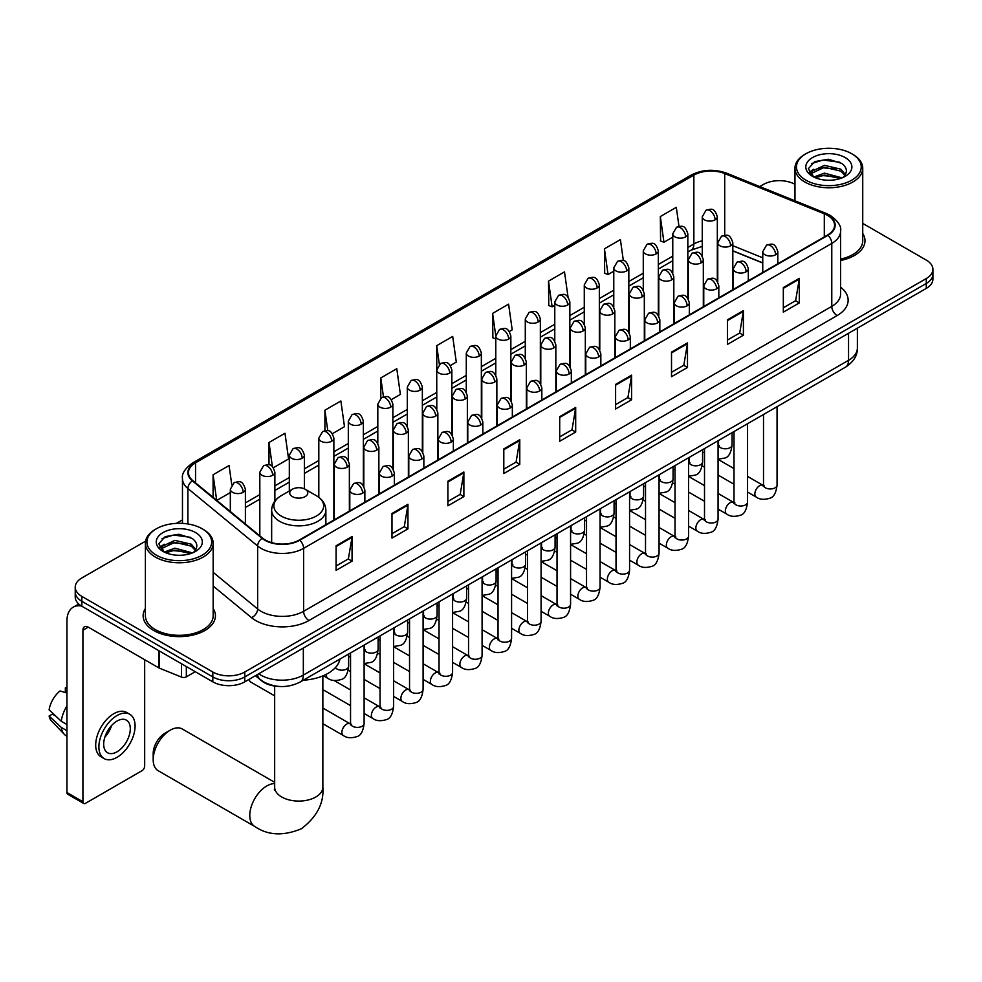 <?xml version="1.0" encoding="UTF-8"?>
<svg xmlns="http://www.w3.org/2000/svg" width="982" height="982" viewBox="0 0 982 982"><rect width="100%" height="100%" fill="white"/><g stroke="black" fill="none" stroke-linecap="round" stroke-linejoin="round"><path stroke-width="1.47" d="M762.756 263.029L732.817 250.926M278.618 686.406A22.586 13.036 180 0 1 261.691 680.87L255.418 675.702M145.594 541.156L81.85 577.956A22.586 13.036 0 0 0 75.233 587.175L75.233 597.007A22.586 13.036 0 0 0 81.85 606.238L212.824 681.852A22.586 13.036 0 0 0 244.776 681.852L926.284 288.389A22.586 13.036 0 0 0 932.9 279.17L932.9 274.248A22.586 13.036 0 0 1 926.284 283.467A22.586 13.036 0 0 0 932.9 274.248L932.9 269.326A22.586 13.036 0 0 0 926.284 260.107L862.736 223.417M75.233 587.175A22.586 13.036 0 0 0 81.85 596.393L212.824 672.019A22.586 13.036 0 0 0 244.776 672.019L244.776 676.929L926.284 283.467L244.776 676.929A22.586 13.036 0 0 1 212.824 676.929A22.586 13.036 0 0 0 244.776 676.929L244.776 681.852M81.85 596.393L81.85 601.315L212.824 676.929L81.85 601.315A22.586 13.036 0 0 1 75.233 592.097A22.586 13.036 0 0 0 81.85 601.315L81.85 606.238M145.397 608.496A36.138 20.867 0 0 0 143.139 615.763A36.138 20.867 0 0 0 153.732 630.518A36.138 20.867 0 0 0 193.123 635.035A36.138 20.867 0 0 0 215.426 615.763A36.138 20.867 0 0 0 213.168 608.496A36.138 20.867 0 0 1 215.426 615.763A36.138 20.867 0 0 1 193.123 635.035A36.138 20.867 0 0 1 153.732 630.518A36.138 20.867 0 0 1 143.139 615.763A36.138 20.867 0 0 1 145.397 608.496M827.519 215.377A24.096 13.908 180 0 1 834.577 225.222A24.096 13.908 180 0 1 827.519 235.054L299.35 539.99A24.096 13.908 180 0 1 262.575 538.136L192.84 480.64A24.096 13.908 180 0 1 188.483 472.661A24.096 13.908 180 0 1 195.541 462.817L693.857 175.127A24.096 13.908 180 0 1 724.716 173.569L824.303 213.818A24.096 13.908 180 0 1 827.519 215.377M827.949 215.132A24.697 14.264 0 0 0 824.647 213.536L725.06 173.274A24.697 14.264 0 0 0 693.439 174.87L195.123 462.571A24.697 14.264 0 0 0 192.349 480.836L262.084 538.332A24.697 14.264 0 0 0 299.78 540.235L827.949 235.299A24.697 14.264 0 0 0 827.949 215.132M336.09 545.771L336.09 570.358L352.059 561.139L352.059 536.54L336.09 545.771M336.09 566L348.389 558.893L351.998 537.363A6.027 3.474 -120 0 0 352.059 536.54M348.279 558.954L352.059 561.139M391.99 513.488L391.99 538.087L407.96 528.856L407.96 504.269L391.99 513.488M391.99 533.717L404.289 526.622L407.898 505.092A6.027 3.474 -120 0 0 407.96 504.269M404.191 526.683L407.96 528.856M447.902 481.217L447.902 505.804L463.872 496.585L463.872 471.998L447.902 481.217M447.902 501.446L460.202 494.339L463.811 472.808A6.027 3.474 -120 0 0 463.872 471.998M460.092 494.4L463.872 496.585M503.803 448.934L503.803 473.533L519.773 464.314L519.773 439.715L503.803 448.934M503.803 469.163L516.102 462.068L519.711 440.537A6.027 3.474 -120 0 0 519.773 439.715M515.992 462.129L519.773 464.314M783.329 287.554L783.329 312.153L799.299 302.922L799.299 278.336L783.329 287.554M783.329 307.783L795.629 300.688L799.238 279.146A6.027 3.474 -120 0 0 799.299 278.336M795.518 300.75L799.299 302.922M727.417 319.837L727.417 344.424L743.399 335.206L743.399 310.607L727.417 319.837M727.417 340.067L739.728 332.959L743.325 311.429A6.027 3.474 -120 0 0 743.399 310.607M739.618 333.021L743.399 335.206M671.516 352.108L671.516 376.695L687.486 367.477L687.486 342.89L671.516 352.108M671.516 372.338L683.816 365.23L687.425 343.7A6.027 3.474 -120 0 0 687.486 342.89M683.705 365.292L687.486 367.477M615.616 384.392L615.616 408.978L631.586 399.76L631.586 375.161L615.616 384.392M615.616 404.609L627.915 397.514L631.524 375.983A6.027 3.474 -120 0 0 631.586 375.161M627.805 397.575L631.586 399.76M559.703 416.663L559.703 441.249L575.685 432.031L575.685 407.444L559.703 416.663M559.703 436.892L572.015 429.785L575.612 408.254A6.027 3.474 -120 0 0 575.685 407.444M571.905 429.846L575.685 432.031M840.604 260.476A36.138 20.867 0 0 0 864.995 240.737A36.138 20.867 0 0 0 862.736 233.483A36.138 20.867 0 0 1 864.995 240.737A36.138 20.867 0 0 1 840.604 260.476M244.776 672.019L926.284 278.544A22.586 13.036 0 0 0 932.9 269.326M794.966 184.297A22.586 13.036 0 0 0 763.358 184.481L759.749 186.568M182.468 519.871L176.392 523.369M332.395 433.663L344.486 426.679L340.877 400.987L324.907 410.206L324.907 430.754M273.401 467.727L288.585 458.95L284.976 433.258L269.007 442.489L269.007 464.867M231.777 484.801L229.064 465.542L213.094 474.76L213.094 497.334M509.376 331.486L512.199 329.854L508.59 304.15L492.62 313.381L492.878 337.82M568.026 297.006L564.503 271.879L548.521 281.098L548.778 305.549M623.349 260.598L620.403 239.608L604.433 248.827L604.691 273.266M678.979 226.376L676.303 207.325L660.334 216.543L660.591 240.995M391.388 399.6L400.386 394.408L396.789 368.704L380.807 377.935L380.807 398.066M450.382 365.537L456.299 362.125L452.69 336.433L436.72 345.652L436.806 370.202M436.806 409.187L436.72 370.005M436.72 345.652L439.347 364.383M495.787 338.913L492.62 337.722M492.62 313.381L495.787 335.979A7.525 4.345 0 0 0 497.997 339.048A7.525 4.345 0 0 0 508.651 339.048A7.525 4.345 0 0 0 510.849 335.967C507.792 326.306 504.822 328.233 499.556 329.449A7.525 4.345 60 0 1 503.324 329.817A7.525 4.345 -120 0 1 508.651 339.048M548.521 281.098L552.13 306.801L554.781 305.267M552.13 306.801L548.521 305.451M604.433 248.827L608.042 274.518L613.775 271.204M608.042 274.518L604.433 273.168M660.334 216.543L663.942 242.247L672.768 237.141M663.942 242.247L660.334 240.897M380.807 377.935L383.459 396.802M324.907 410.206L327.792 430.754M269.007 442.489L272.382 466.61M216.801 500.39L230.328 492.583M213.094 474.76L216.678 500.292M805.952 180.185A32.381 18.695 0 0 0 851.738 180.185A32.381 18.695 0 0 0 851.75 153.744A32.381 18.695 0 0 0 851.738 153.744L852.806 154.358A33.879 19.566 0 0 1 862.736 168.192A33.879 19.566 0 0 1 841.819 186.273A33.879 19.566 0 0 1 804.884 182.026A33.879 19.566 0 0 1 794.966 168.192A33.879 19.566 0 0 1 804.884 154.358L805.952 153.744A32.381 18.695 0 0 0 805.952 180.185M840.604 259.088A33.879 19.566 0 0 0 862.736 240.737L862.736 168.192M813.808 177.018L824.45 173.151L842.053 177.865M815.404 177.767L824.45 175.103L840.224 178.528M813.489 176.883L811.832 173.225L812.409 170.991L824.45 165.344L840.887 169.199L845.392 174.538M811.881 175.803L811.832 173.225M811.942 174.195L812.409 172.942L824.45 167.296L840.887 171.15L844.876 175.336M842.765 177.57A17.013 9.82 0 0 0 843.489 176.92C847.834 172.181 847.257 167.689 841.77 163.417L828.464 159.231L814.729 161.625L808.358 168.695L812.495 176.257M845.146 157.562A23.04 13.306 0 0 0 812.605 157.525A23.04 13.306 0 0 0 812.458 176.318A23.04 13.306 0 0 0 812.556 176.367A23.04 13.306 0 0 0 845.244 176.318A23.04 13.306 0 0 0 845.146 157.562M844.937 176.49L846.594 175.348M852.806 154.358L851.75 153.744A32.381 18.695 0 0 0 805.952 153.744M811.574 163.564L823.1 160.017L839.868 162.263M809.352 173.065L812.495 170.831M817.699 168.818L823.1 167.836L836.664 168.99M817.699 176.625L823.1 175.643L836.664 176.797M808.996 172.439L813.808 169.211M153.192 759.687L153.192 753.538A16.571 9.562 -60 0 1 164.915 733.247L170.23 730.178A24.096 13.908 120 0 0 153.192 759.687A24.096 13.908 120 0 0 158.188 770.723L254.768 826.476A24.096 13.908 -60 0 1 251.073 807.167A24.096 13.908 -60 0 1 266.822 785.944A24.096 13.908 -60 0 1 274.665 783.624M292.378 496.61A9.034 5.217 0 0 0 305.156 496.61A9.034 5.217 0 0 0 305.156 489.232L316.376 495.714A24.906 14.374 0 0 1 316.376 516.041A24.906 14.374 0 0 1 281.159 516.041A24.906 14.374 0 0 1 281.159 495.714C275.021 499.359 271.854 504.196 271.658 510.223A27.103 15.651 0 0 0 279.6 521.295A27.103 15.651 0 0 0 309.134 524.683A27.103 15.651 0 0 0 325.864 510.223C325.668 504.196 322.501 499.359 316.376 495.714L305.156 489.232A9.034 5.217 0 0 0 292.378 489.232A9.034 5.217 0 0 0 292.378 496.61M303.254 680.231A41.416 23.912 0 0 0 339.932 659.057M274.665 782.323L182.284 728.988A24.096 13.908 120 0 0 170.23 730.178L164.915 733.247M274.665 695.87L250.705 682.036A6.776 3.916 -60 0 1 249.858 681.201A6.776 3.916 -60 0 1 249.305 679.237M186.335 666.557L186.335 676.856L195.258 671.713M81.592 606.078A30.123 17.394 -120 0 0 73.184 607.195A30.123 17.394 -120 0 0 66.948 620.992L66.948 792.511L82.918 801.742L82.918 630.211A7.525 4.345 60 0 1 84.477 626.762A7.525 4.345 60 0 1 88.245 627.142L158.826 667.883L158.826 650.673M82.918 801.742A3.768 2.173 120 0 0 83.691 803.46L67.721 794.242A3.768 2.173 -60 0 1 66.948 792.511M83.691 803.46A3.768 2.173 120 0 0 85.581 803.276L142.022 770.686A3.768 2.173 120 0 0 144.673 766.083L144.673 659.72M186.335 676.856A3.768 2.173 180 0 1 181.523 677.101L159.33 668.128A3.768 2.173 180 0 1 158.826 667.883M116.993 751.819A18.83 10.863 120 0 0 129.293 735.223A18.83 10.863 120 0 0 126.408 720.15A18.83 10.863 120 0 0 116.993 721.083A18.83 10.863 120 0 0 104.693 737.666A18.83 10.863 120 0 0 107.578 752.752A18.83 10.863 120 0 0 116.993 751.819M104.829 737.224A18.83 10.863 120 0 0 111.58 725.526M66.948 688.357L65.352 687.866L65.352 691.647L66.948 692.568M129.796 714.282L126.604 712.429A25.606 14.779 120 0 0 113.802 713.705A25.606 14.779 120 0 0 97.071 736.255A25.606 14.779 120 0 0 100.999 756.778L104.19 758.62A25.606 14.779 120 0 0 116.993 757.355A25.606 14.779 120 0 0 133.712 734.794A25.606 14.779 120 0 0 129.796 714.282A25.606 14.779 120 0 0 116.993 715.547A25.606 14.779 120 0 0 100.262 738.108A25.606 14.779 120 0 0 104.19 758.62M66.948 705.96A24.845 14.349 120 0 0 61.289 721.267L49.1 709.863A19.579 11.305 120 0 1 60.025 690.947L66.948 693.047M66.948 724.532L61.289 721.267M55.692 716.038L52.377 714.123L49.1 716.013L61.289 727.417L66.948 730.682M61.289 727.417A24.845 14.349 120 0 0 64.358 734.352A24.845 14.349 120 0 0 66.236 735.837L66.948 736.242M66.948 687.425A19.579 11.305 120 0 0 65.352 687.866M49.1 716.013A19.579 11.305 120 0 0 51.42 720.886L64.358 734.352M156.396 555.198A32.381 18.695 0 0 0 202.182 555.198A32.381 18.695 0 0 0 202.182 528.77L203.249 529.384A33.879 19.566 0 0 1 213.168 543.218A33.879 19.566 0 0 1 192.251 561.287A33.879 19.566 0 0 1 155.328 557.052A33.879 19.566 0 0 1 145.397 543.218A33.879 19.566 0 0 1 155.328 529.384L156.396 528.77A32.381 18.695 0 0 0 156.396 555.198M145.397 543.218L145.397 615.763A33.879 19.566 0 0 0 155.328 629.597A33.879 19.566 0 0 0 192.251 633.832A33.879 19.566 0 0 0 213.168 615.763L213.168 543.218M164.227 552.056L174.882 548.177L192.484 552.891M165.835 552.792L174.882 550.129L190.668 553.553M163.933 551.909L162.275 548.251L162.852 546.017L174.882 540.37L191.318 544.212L195.835 549.552M162.312 550.828L162.275 548.251M162.386 549.22L162.852 547.968L174.882 542.322L191.318 546.164L195.32 550.362M193.209 552.584A17.013 9.82 0 0 0 193.933 551.945C198.266 547.207 197.701 542.702 192.214 538.443L178.896 534.257L165.172 536.638L158.789 543.709L162.926 551.283M195.578 532.575A23.04 13.306 0 0 0 163.049 532.551A23.04 13.306 0 0 0 162.889 551.332A23.04 13.306 0 0 0 163 551.393A23.04 13.306 0 0 0 195.676 551.332A23.04 13.306 0 0 0 195.578 532.575M195.381 551.503L197.038 550.374M203.249 529.384L202.182 528.77A32.381 18.695 0 0 0 156.396 528.77M162.018 538.59L173.544 535.043L190.312 537.277M159.784 548.091L162.938 545.857M168.131 543.832L173.544 542.85L187.108 544.016M168.131 551.639L173.544 550.657L187.108 551.823M159.44 547.465L164.24 544.237M258.72 673.799A30.123 17.394 0 0 0 260.746 675.088A30.123 17.394 0 0 0 303.34 675.088L848.546 360.32A30.123 17.394 0 0 0 857.372 348.021C857.593 355.496 853.616 361.892 845.428 367.207L300.222 681.987A15.061 8.691 60 0 0 303.34 675.088L303.34 648.034M848.546 333.266L848.546 360.32A15.061 8.691 60 0 1 845.428 367.207M257.505 674.499A15.061 10.078 129.5 0 0 260.132 679.397L255.553 675.628M926.284 288.389L926.284 278.544M212.824 681.852L212.824 672.019M840.604 287.174A37.647 21.739 180 0 1 837.106 315.59L308.937 620.526A7.525 4.345 60 0 1 303.61 611.307L831.779 306.372A30.123 17.394 0 0 0 840.604 294.072L840.604 231.114A30.123 17.394 180 0 1 831.779 243.413A7.525 4.345 -120 0 0 827.949 235.299M308.937 620.526A37.647 21.739 180 0 1 255.688 620.526A37.647 21.739 180 0 1 251.466 617.629L213.168 586.045M262.084 538.332A7.525 5.033 129.5 0 0 257.64 546.029L257.64 608.987A30.123 17.394 0 0 0 261.016 611.307A30.123 17.394 0 0 0 303.61 611.307L303.61 548.349A30.123 17.394 180 0 1 257.64 546.029L187.906 488.533A30.123 17.394 180 0 1 182.468 478.565L182.468 523.381M840.604 231.114C841.599 226.412 838.149 221.171 830.22 215.377L826.255 213.45A7.525 3.523 112 0 0 824.647 213.536M826.255 213.45L726.68 173.2C714.209 168.781 702.363 169.42 691.156 175.115A7.525 4.345 60 0 1 693.439 174.87M195.123 462.571A7.525 4.345 -120 0 0 192.84 462.817C185.033 468.439 181.572 473.68 182.468 478.565M192.349 480.836A7.525 5.033 129.5 0 0 187.906 488.533L187.906 523.971M726.68 173.2A7.525 3.523 112 0 0 725.06 173.274M299.78 540.235A7.525 4.345 60 0 1 303.61 548.349L831.779 243.413L831.779 306.372A7.525 4.345 60 0 0 837.106 315.59M213.168 572.322L257.64 608.987A7.525 5.033 -50.5 0 1 251.466 617.629M195.541 462.817L195.541 482.862M824.303 213.818L824.303 236.907M724.716 173.569L724.716 235.226M762.756 257.8L732.817 245.696M718.087 240.541A24.096 13.908 0 0 0 717.326 240.406M702.265 240.823A24.096 13.908 0 0 0 693.857 243.978L687.83 247.464M693.857 175.127L693.857 243.978A13.552 7.819 60 0 1 691.058 250.189L687.83 252.043M672.768 256.155L658.333 264.489M643.271 273.18L628.836 281.515M613.775 290.218L599.339 298.553M584.278 307.243L569.842 315.578M554.781 324.269L540.346 332.603M525.284 341.306L510.849 349.641M495.787 358.332L481.352 366.667M466.29 375.357L451.855 383.692M436.806 392.395L422.358 400.73M407.309 409.42L392.861 417.755M377.812 426.446L363.365 434.781M348.315 443.483L333.868 451.818M318.819 460.509L304.371 468.844M289.322 477.534L274.874 485.869M259.825 494.572L245.39 502.907M559.703 417.436L575.612 408.254M615.616 385.165L631.524 375.983M671.516 352.894L687.425 343.7M727.417 320.611L743.325 311.429M783.329 288.34L799.238 279.146M503.803 449.719L519.711 440.537M447.902 481.99L463.811 472.808M391.99 514.273L407.898 505.092M336.09 546.544L351.998 537.363M322.857 675.911L322.857 787.171A24.096 13.908 180 0 1 315.799 797.003A24.096 13.908 180 0 1 281.724 797.003A24.096 13.908 180 0 1 274.665 787.171L274.359 790.007M775.608 254.755A7.525 4.345 0 0 0 777.818 251.687C774.761 242.026 771.791 243.953 766.512 245.156A7.525 4.345 60 0 1 770.281 245.537A7.525 4.345 -120 0 1 775.608 254.755A7.525 4.345 0 0 1 764.953 254.755A7.525 4.345 0 0 1 762.756 251.687L766.512 245.156M747.56 492.068L756.25 497.076A6.776 3.916 -60 0 1 755.207 491.651A6.776 3.916 -60 0 1 759.638 485.673A6.776 3.916 -60 0 1 759.933 485.513A6.776 3.916 -60 0 1 763.026 485.341L747.56 476.417M763.898 486.029L763.284 486.52L763.505 485.059A6.776 3.916 -0 0 0 765.494 487.821A6.776 3.916 -0 0 0 774.761 487.993A6.776 3.916 -0 0 0 777.057 485.059C776.136 492.927 773.693 497.322 769.753 498.242C764.082 499.973 759.589 499.58 756.25 497.076M746.111 271.781A7.525 4.345 0 0 0 748.321 268.712C745.264 259.052 742.294 260.979 737.016 262.194A7.525 4.345 60 0 1 740.784 262.562A7.525 4.345 -120 0 1 746.111 271.781A7.525 4.345 0 0 1 735.457 271.781A7.525 4.345 0 0 1 733.259 268.712L737.016 262.194M718.063 509.093L726.754 514.102A6.776 3.916 -60 0 1 725.71 508.676A6.776 3.916 -60 0 1 730.142 502.71A6.776 3.916 -60 0 1 730.436 502.538A6.776 3.916 -60 0 1 733.529 502.367L718.063 493.443M734.401 503.054L733.787 503.557L734.008 502.084A6.776 3.916 -0 0 0 735.997 504.858A6.776 3.916 -0 0 0 745.264 505.03A6.776 3.916 -0 0 0 747.56 502.084C746.639 509.965 744.196 514.359 740.256 515.28C734.585 516.998 730.092 516.606 726.754 514.102M716.615 288.818A7.525 4.345 0 0 0 718.824 285.737C715.768 276.089 712.797 278.004 707.519 279.219A7.525 4.345 60 0 1 711.287 279.6A7.525 4.345 -120 0 1 716.615 288.818A7.525 4.345 0 0 1 705.96 288.818A7.525 4.345 0 0 1 703.763 285.737L707.519 279.219M688.566 526.119L697.257 531.139A6.776 3.916 -60 0 1 696.213 525.701A6.776 3.916 -60 0 1 700.645 519.736A6.776 3.916 -60 0 1 700.939 519.576A6.776 3.916 -60 0 1 704.033 519.404L688.566 510.468M704.904 520.079L704.29 520.583L704.511 519.122A6.776 3.916 -0 0 0 706.5 521.884A6.776 3.916 -0 0 0 715.768 522.056A6.776 3.916 -0 0 0 718.063 519.122C717.142 526.99 714.7 531.385 710.759 532.305C705.088 534.024 700.596 533.643 697.257 531.139M687.118 305.844A7.525 4.345 0 0 0 689.327 302.775C686.271 293.115 683.3 295.042 678.022 296.245A7.525 4.345 60 0 1 681.79 296.625A7.525 4.345 -120 0 1 687.118 305.844A7.525 4.345 0 0 1 676.463 305.844A7.525 4.345 0 0 1 674.266 302.775L678.022 296.245M659.069 543.156L667.76 548.165A6.776 3.916 -60 0 1 666.717 542.739A6.776 3.916 -60 0 1 671.148 536.761A6.776 3.916 -60 0 1 671.442 536.602A6.776 3.916 -60 0 1 674.536 536.43L659.069 527.506M675.407 537.117L674.794 537.608L675.015 536.147A6.776 3.916 -0 0 0 677.003 538.922A6.776 3.916 -0 0 0 686.271 539.081A6.776 3.916 -0 0 0 688.566 536.147C687.646 544.016 685.203 548.41 681.263 549.331C675.591 551.062 671.099 550.669 667.76 548.165M657.621 322.869A7.525 4.345 0 0 0 659.83 319.801C656.774 310.14 653.803 312.067 648.537 313.283A7.525 4.345 60 0 1 652.293 313.651A7.525 4.345 -120 0 1 657.621 322.869A7.525 4.345 0 0 1 646.966 322.869A7.525 4.345 0 0 1 644.769 319.801L648.537 313.283M629.572 560.182L638.263 565.19A6.776 3.916 -60 0 1 637.22 559.765A6.776 3.916 -60 0 1 641.651 553.799A6.776 3.916 -60 0 1 641.946 553.627A6.776 3.916 -60 0 1 645.039 553.455L629.572 544.531M645.911 554.143L645.297 554.646L645.518 553.173A6.776 3.916 -0 0 0 647.506 555.947A6.776 3.916 -0 0 0 656.774 556.119A6.776 3.916 -0 0 0 659.069 553.173C658.149 561.053 655.706 565.448 651.766 566.369C646.095 568.087 641.602 567.694 638.263 565.19M628.124 339.907A7.525 4.345 0 0 0 630.334 336.826C627.277 327.178 624.307 329.093 619.041 330.308A7.525 4.345 60 0 1 622.797 330.688A7.525 4.345 -120 0 1 628.124 339.907A7.525 4.345 0 0 1 617.469 339.907A7.525 4.345 0 0 1 615.272 336.826L619.041 330.308M600.076 577.207L608.766 582.228A6.776 3.916 -60 0 1 607.723 576.79A6.776 3.916 -60 0 1 612.154 570.824A6.776 3.916 -60 0 1 612.449 570.665A6.776 3.916 -60 0 1 615.542 570.493L600.076 561.557M616.414 571.168L615.8 571.671L616.021 570.211A6.776 3.916 -0 0 0 618.009 572.972A6.776 3.916 -0 0 0 627.277 573.144A6.776 3.916 -0 0 0 629.572 570.211C628.652 578.079 626.209 582.473 622.269 583.394C616.598 585.112 612.105 584.732 608.766 582.228M598.627 356.932A7.525 4.345 0 0 0 600.837 353.864C597.78 344.203 594.81 346.13 589.544 347.346A7.525 4.345 60 0 1 593.3 347.714A7.525 4.345 -120 0 1 598.627 356.932A7.525 4.345 0 0 1 587.985 356.932A7.525 4.345 0 0 1 585.775 353.864L589.544 347.346M570.579 594.245L579.27 599.253A6.776 3.916 -60 0 1 578.226 593.828A6.776 3.916 -60 0 1 582.657 587.85A6.776 3.916 -60 0 1 582.952 587.69A6.776 3.916 -60 0 1 586.045 587.518L570.579 578.594M586.917 588.206L586.303 588.697L586.524 587.236A6.776 3.916 -0 0 0 588.513 590.01A6.776 3.916 -0 0 0 597.78 590.17A6.776 3.916 -0 0 0 600.076 587.236C599.155 595.104 596.712 599.499 592.772 600.419C587.101 602.15 582.608 601.757 579.27 599.253M569.13 373.97A7.525 4.345 0 0 0 571.34 370.889C568.283 361.229 565.313 363.156 560.047 364.371A7.525 4.345 60 0 1 563.803 364.739A7.525 4.345 -120 0 1 569.13 373.97A7.525 4.345 0 0 1 558.488 373.97A7.525 4.345 0 0 1 556.278 370.889L560.047 364.371M541.082 611.27L549.773 616.279A6.776 3.916 -60 0 1 548.729 610.853A6.776 3.916 -60 0 1 553.161 604.887A6.776 3.916 -60 0 1 553.455 604.716A6.776 3.916 -60 0 1 556.548 604.544L541.082 595.62M557.42 605.231L556.806 605.734L557.027 604.274A6.776 3.916 -0 0 0 559.016 607.036A6.776 3.916 -0 0 0 568.283 607.207A6.776 3.916 -0 0 0 570.579 604.274C569.658 612.142 567.215 616.536 563.275 617.457C557.604 619.176 553.112 618.783 549.773 616.279M539.634 390.996A7.525 4.345 0 0 0 541.843 387.915C538.787 378.266 535.816 380.181 530.55 381.397A7.525 4.345 60 0 1 534.306 381.777A7.525 4.345 -120 0 1 539.634 390.996A7.525 4.345 0 0 1 528.991 390.996A7.525 4.345 0 0 1 526.782 387.915L530.55 381.397M511.585 628.296L520.276 633.316A6.776 3.916 -60 0 1 519.232 627.879A6.776 3.916 -60 0 1 523.664 621.913A6.776 3.916 -60 0 1 523.958 621.753A6.776 3.916 -60 0 1 527.052 621.581L511.585 612.645M527.923 622.257L527.322 622.76L527.53 621.299A6.776 3.916 -0 0 0 529.519 624.061A6.776 3.916 -0 0 0 538.787 624.233A6.776 3.916 -0 0 0 541.082 621.299C540.161 629.167 537.719 633.562 533.778 634.482C528.107 636.201 523.615 635.82 520.276 633.316M510.137 408.021A7.525 4.345 0 0 0 512.346 404.952C509.29 395.292 506.319 397.219 501.053 398.434A7.525 4.345 60 0 1 504.809 398.802A7.525 4.345 -120 0 1 510.137 408.021A7.525 4.345 0 0 1 499.494 408.021A7.525 4.345 0 0 1 497.285 404.952L501.053 398.434M482.088 645.334L490.779 650.342A6.776 3.916 -60 0 1 489.736 644.916A6.776 3.916 -60 0 1 494.167 638.938A6.776 3.916 -60 0 1 494.462 638.779A6.776 3.916 -60 0 1 497.555 638.607L482.088 629.683M498.426 639.294L497.825 639.785L498.034 638.325A6.776 3.916 -0 0 0 500.022 641.099A6.776 3.916 -0 0 0 509.29 641.258A6.776 3.916 -0 0 0 511.585 638.325C510.665 646.193 508.222 650.587 504.282 651.508C498.611 653.239 494.118 652.846 490.779 650.342M480.64 425.059A7.525 4.345 0 0 0 482.849 421.978C479.793 412.317 476.822 414.244 471.556 415.46A7.525 4.345 60 0 1 475.313 415.828A7.525 4.345 -120 0 1 480.64 425.059A7.525 4.345 0 0 1 469.997 425.059A7.525 4.345 0 0 1 467.788 421.978L471.556 415.46M452.592 662.359L461.282 667.379A6.776 3.916 -60 0 1 460.239 661.942A6.776 3.916 -60 0 1 464.67 655.976A6.776 3.916 -60 0 1 464.965 655.804A6.776 3.916 -60 0 1 468.058 655.632L452.592 646.708M468.93 656.32L468.328 656.823L468.537 655.362A6.776 3.916 -0 0 0 470.525 658.124A6.776 3.916 -0 0 0 479.793 658.296A6.776 3.916 -0 0 0 482.088 655.362C481.168 663.231 478.725 667.625 474.785 668.546C469.114 670.264 464.621 669.871 461.282 667.379M451.143 442.084A7.525 4.345 0 0 0 453.353 439.003C450.296 429.355 447.326 431.27 442.06 432.485A7.525 4.345 60 0 1 445.816 432.866A7.525 4.345 -120 0 1 451.143 442.084A7.525 4.345 0 0 1 440.501 442.084A7.525 4.345 0 0 1 438.291 439.003L442.06 432.485M423.095 679.384L431.785 684.405A6.776 3.916 -60 0 1 430.742 678.967A6.776 3.916 -60 0 1 435.173 673.001A6.776 3.916 -60 0 1 435.468 672.842A6.776 3.916 -60 0 1 438.561 672.67L423.095 663.746M439.433 673.345L438.831 673.848L439.04 672.388A6.776 3.916 -0 0 0 441.028 675.15A6.776 3.916 -0 0 0 450.296 675.321A6.776 3.916 -0 0 0 452.592 672.388C451.671 680.256 449.228 684.65 445.288 685.571C439.617 687.29 435.124 686.909 431.785 684.405M421.646 459.11A7.525 4.345 0 0 0 423.856 456.041C420.799 446.38 417.829 448.308 412.563 449.523A7.525 4.345 60 0 1 416.319 449.891A7.525 4.345 -120 0 1 421.646 459.11A7.525 4.345 0 0 1 411.004 459.11A7.525 4.345 0 0 1 408.794 456.041L412.563 449.523M393.598 696.422L402.289 701.43A6.776 3.916 -60 0 1 401.245 696.005A6.776 3.916 -60 0 1 405.676 690.027A6.776 3.916 -60 0 1 405.971 689.867A6.776 3.916 -60 0 1 409.064 689.695L393.598 680.772M409.936 690.383L409.334 690.874L409.543 689.413A6.776 3.916 -0 0 0 411.532 692.187A6.776 3.916 -0 0 0 420.799 692.347A6.776 3.916 -0 0 0 423.095 689.413C422.174 697.281 419.731 701.676 415.791 702.609C410.132 704.327 405.627 703.934 402.289 701.43M392.149 476.147A7.525 4.345 0 0 0 394.359 473.066C391.302 463.406 388.332 465.333 383.066 466.548A7.525 4.345 60 0 1 386.822 466.916A7.525 4.345 -120 0 1 392.149 476.147A7.525 4.345 0 0 1 381.507 476.147A7.525 4.345 0 0 1 379.298 473.066L383.066 466.548M364.113 713.448L372.792 718.468A6.776 3.916 -60 0 1 371.748 713.03A6.776 3.916 -60 0 1 376.18 707.065A6.776 3.916 -60 0 1 376.474 706.893A6.776 3.916 -60 0 1 379.568 706.721L364.113 697.797M380.439 707.408L379.838 707.912L380.046 706.451A6.776 3.916 -0 0 0 382.035 709.213A6.776 3.916 -0 0 0 391.315 709.385A6.776 3.916 -0 0 0 393.598 706.451C392.677 714.319 390.235 718.714 386.294 719.634C380.635 721.353 376.131 720.96 372.792 718.468M362.653 493.173A7.525 4.345 0 0 0 364.862 490.104C361.806 480.443 358.835 482.358 353.569 483.574A7.525 4.345 60 0 1 357.325 483.954A7.525 4.345 -120 0 1 362.653 493.173A7.525 4.345 0 0 1 352.01 493.173A7.525 4.345 0 0 1 349.801 490.104L353.569 483.574M322.857 723.697L343.295 735.493A6.776 3.916 -60 0 1 342.252 730.068A6.776 3.916 -60 0 1 346.683 724.09A6.776 3.916 -60 0 1 346.977 723.93A6.776 3.916 -60 0 1 350.071 723.759L322.857 708.047M350.942 724.434L350.341 724.937L350.549 723.476A6.776 3.916 -0 0 0 352.538 726.238A6.776 3.916 -0 0 0 361.818 726.41A6.776 3.916 -0 0 0 364.113 723.476C363.18 731.344 360.738 735.739 356.797 736.66C351.139 738.378 346.634 737.998 343.295 735.493M730.62 245.807A7.525 4.345 0 0 0 732.817 242.738C729.761 233.078 726.79 235.005 721.524 236.22A7.525 4.345 60 0 1 725.293 236.588A7.525 4.345 -120 0 1 730.62 245.807A7.525 4.345 0 0 1 719.966 245.807A7.525 4.345 0 0 1 717.768 242.738L721.524 236.22M718.898 445.84L718.296 446.344L718.517 444.883A6.776 3.916 -0 0 0 720.506 447.645A6.776 3.916 -0 0 0 729.773 447.817A6.776 3.916 -0 0 0 732.069 444.883C731.136 452.751 728.705 457.146 724.753 458.066L718.063 459.195M701.123 262.845A7.525 4.345 0 0 0 703.321 259.764C700.264 250.103 697.294 252.03 692.028 253.246A7.525 4.345 60 0 1 695.796 253.614A7.525 4.345 -120 0 1 701.123 262.845A7.525 4.345 0 0 1 690.469 262.845A7.525 4.345 0 0 1 688.272 259.764L692.028 253.246M689.413 462.878L688.799 463.381L689.02 461.908A6.776 3.916 -0 0 0 691.009 464.682A6.776 3.916 -0 0 0 700.276 464.842A6.776 3.916 -0 0 0 702.572 461.908C701.639 469.777 699.209 474.183 695.256 475.104L688.566 476.221M671.627 279.87A7.525 4.345 0 0 0 673.824 276.801C670.767 267.141 667.797 269.068 662.531 270.271A7.525 4.345 60 0 1 666.299 270.651A7.525 4.345 -120 0 1 671.627 279.87A7.525 4.345 0 0 1 660.972 279.87A7.525 4.345 0 0 1 658.775 276.801L662.531 270.271M659.916 479.903L659.303 480.407L659.523 478.946A6.776 3.916 -0 0 0 661.512 481.708A6.776 3.916 -0 0 0 670.78 481.88A6.776 3.916 -0 0 0 673.075 478.946C672.142 486.814 669.712 491.209 665.759 492.129L659.069 493.259M642.13 296.895A7.525 4.345 0 0 0 644.327 293.827C641.271 284.166 638.312 286.093 633.034 287.309A7.525 4.345 60 0 1 636.802 287.677A7.525 4.345 -120 0 1 642.13 296.895A7.525 4.345 0 0 1 631.475 296.895A7.525 4.345 0 0 1 629.278 293.827L633.034 287.309M630.419 496.929L629.806 497.432L630.027 495.971A6.776 3.916 -0 0 0 632.015 498.733A6.776 3.916 -0 0 0 641.283 498.905A6.776 3.916 -0 0 0 643.578 495.971C642.645 503.84 640.215 508.234 636.262 509.155L629.572 510.284M612.633 313.933A7.525 4.345 0 0 0 614.83 310.852C611.786 301.204 608.815 303.119 603.537 304.334A7.525 4.345 60 0 1 607.306 304.702A7.525 4.345 -120 0 1 612.633 313.933A7.525 4.345 0 0 1 601.978 313.933A7.525 4.345 0 0 1 599.781 310.852L603.537 304.334M600.923 513.967L600.309 514.47L600.53 512.997A6.776 3.916 -0 0 0 602.518 515.771A6.776 3.916 -0 0 0 611.786 515.943A6.776 3.916 -0 0 0 614.081 512.997C613.149 520.865 610.718 525.272 606.766 526.192L600.076 527.309M583.136 330.959A7.525 4.345 0 0 0 585.333 327.89C582.289 318.229 579.319 320.157 574.04 321.36A7.525 4.345 60 0 1 577.809 321.74A7.525 4.345 -120 0 1 583.136 330.959A7.525 4.345 0 0 1 572.481 330.959A7.525 4.345 0 0 1 570.284 327.89L574.04 321.36M571.426 530.992L570.812 531.495L571.033 530.034A6.776 3.916 -0 0 0 573.022 532.796A6.776 3.916 -0 0 0 582.289 532.968A6.776 3.916 -0 0 0 584.585 530.034C583.652 537.903 581.221 542.297 577.281 543.218L570.579 544.347M553.639 347.984A7.525 4.345 0 0 0 555.837 344.915C552.792 335.255 549.822 337.182 544.544 338.397A7.525 4.345 60 0 1 548.312 338.765A7.525 4.345 -120 0 1 553.639 347.984A7.525 4.345 0 0 1 542.985 347.984A7.525 4.345 0 0 1 540.787 344.915L544.544 338.397M541.929 548.03L541.315 548.521L541.536 547.06A6.776 3.916 -0 0 0 543.525 549.822A6.776 3.916 -0 0 0 552.792 549.994A6.776 3.916 -0 0 0 555.088 547.06C554.155 554.928 551.724 559.323 547.784 560.243L541.082 561.373M524.143 365.022A7.525 4.345 0 0 0 526.352 361.941C523.296 352.293 520.325 354.207 515.047 355.423A7.525 4.345 60 0 1 518.815 355.803A7.525 4.345 -120 0 1 524.143 365.022A7.525 4.345 0 0 1 513.488 365.022A7.525 4.345 0 0 1 511.291 361.941L515.047 355.423M512.432 565.055L511.818 565.558L512.039 564.085A6.776 3.916 -0 0 0 514.028 566.86A6.776 3.916 -0 0 0 523.296 567.031A6.776 3.916 -0 0 0 525.591 564.085C524.658 571.966 522.228 576.36 518.287 577.281L511.585 578.398M494.646 382.047A7.525 4.345 0 0 0 496.855 378.978C493.799 369.318 490.828 371.245 485.55 372.448A7.525 4.345 60 0 1 489.318 372.829A7.525 4.345 -120 0 1 494.646 382.047A7.525 4.345 0 0 1 483.991 382.047A7.525 4.345 0 0 1 481.794 378.978L485.55 372.448M482.935 582.081L482.322 582.584L482.543 581.123A6.776 3.916 -0 0 0 484.531 583.885A6.776 3.916 -0 0 0 493.799 584.057A6.776 3.916 -0 0 0 496.094 581.123C495.173 588.991 492.731 593.386 488.791 594.306L482.088 595.436M465.149 399.073A7.525 4.345 0 0 0 467.358 396.004C464.302 386.343 461.331 388.271 456.053 389.486A7.525 4.345 60 0 1 459.822 389.854A7.525 4.345 -120 0 1 465.149 399.073A7.525 4.345 0 0 1 454.494 399.073A7.525 4.345 0 0 1 452.297 396.004L456.053 389.486M453.438 599.118L452.825 599.609L453.046 598.148A6.776 3.916 -0 0 0 455.034 600.923A6.776 3.916 -0 0 0 464.302 601.082A6.776 3.916 -0 0 0 466.597 598.148C465.677 606.017 463.234 610.411 459.294 611.332L452.592 612.461M435.652 416.11A7.525 4.345 0 0 0 437.862 413.029C434.805 403.381 431.835 405.296 426.556 406.511A7.525 4.345 60 0 1 430.325 406.892A7.525 4.345 -120 0 1 435.652 416.11A7.525 4.345 0 0 1 424.997 416.11A7.525 4.345 0 0 1 422.8 413.029L426.556 406.511M423.942 616.144L423.328 616.647L423.549 615.174A6.776 3.916 -0 0 0 425.537 617.948A6.776 3.916 -0 0 0 434.805 618.12A6.776 3.916 -0 0 0 437.1 615.174C436.18 623.054 433.737 627.449 429.797 628.37L423.095 629.487M406.155 433.136A7.525 4.345 0 0 0 408.365 430.067C405.308 420.406 402.338 422.334 397.059 423.549A7.525 4.345 60 0 1 400.828 423.917A7.525 4.345 -120 0 1 406.155 433.136A7.525 4.345 0 0 1 395.5 433.136A7.525 4.345 0 0 1 393.303 430.067L397.059 423.549M394.445 633.169L393.831 633.672L394.052 632.212A6.776 3.916 -0 0 0 396.041 634.973A6.776 3.916 -0 0 0 405.308 635.145A6.776 3.916 -0 0 0 407.604 632.212C406.683 640.08 404.24 644.474 400.3 645.395L393.598 646.524M376.658 450.173A7.525 4.345 0 0 0 378.868 447.092C375.811 437.432 372.841 439.359 367.575 440.574A7.525 4.345 60 0 1 371.331 440.943A7.525 4.345 -120 0 1 376.658 450.173A7.525 4.345 0 0 1 366.004 450.173A7.525 4.345 0 0 1 363.806 447.092L367.575 440.574M364.948 650.207L364.334 650.698L364.555 649.237A6.776 3.916 -0 0 0 366.544 652.011A6.776 3.916 -0 0 0 375.811 652.171A6.776 3.916 -0 0 0 378.107 649.237C377.186 657.105 374.743 661.5 370.803 662.42L364.113 663.55M347.162 467.199A7.525 4.345 0 0 0 349.371 464.118C346.315 454.47 343.344 456.385 338.078 457.6A7.525 4.345 60 0 1 341.834 457.98A7.525 4.345 -120 0 1 347.162 467.199A7.525 4.345 0 0 1 336.507 467.199A7.525 4.345 0 0 1 334.31 464.118L338.078 457.6M335.439 667.564A6.776 3.916 -0 0 0 337.047 669.037A6.776 3.916 -0 0 0 346.315 669.208A6.776 3.916 -0 0 0 348.61 666.275C347.689 674.143 345.247 678.537 341.306 679.458C335.635 681.177 331.143 680.784 327.804 678.292A6.776 3.916 -60 0 1 326.392 675.186A6.776 3.916 -60 0 1 326.466 674.241M715.117 219.833A7.525 4.345 0 0 0 717.326 216.764C714.27 207.104 711.299 209.031 706.033 210.246A7.525 4.345 60 0 1 709.802 210.614A7.525 4.345 -120 0 1 715.117 219.833A7.525 4.345 0 0 1 704.475 219.833A7.525 4.345 0 0 1 702.265 216.764L706.033 210.246M685.62 236.871A7.525 4.345 0 0 0 687.83 233.79C684.773 224.129 681.803 226.056 676.537 227.272A7.525 4.345 60 0 1 680.305 227.64A7.525 4.345 -120 0 1 685.62 236.871A7.525 4.345 0 0 1 674.978 236.871A7.525 4.345 0 0 1 672.768 233.79L676.537 227.272M656.136 253.896A7.525 4.345 0 0 0 658.333 250.827C655.276 241.167 652.306 243.082 647.04 244.297A7.525 4.345 60 0 1 650.808 244.678A7.525 4.345 -120 0 1 656.136 253.896A7.525 4.345 0 0 1 645.481 253.896A7.525 4.345 0 0 1 643.271 250.827L647.04 244.297M626.639 270.922A7.525 4.345 0 0 0 628.836 267.853C625.779 258.192 622.809 260.12 617.543 261.335A7.525 4.345 60 0 1 621.311 261.703A7.525 4.345 -120 0 1 626.639 270.922A7.525 4.345 0 0 1 615.984 270.922A7.525 4.345 0 0 1 613.775 267.853L617.543 261.335M597.142 287.959A7.525 4.345 0 0 0 599.339 284.878C596.283 275.218 593.312 277.145 588.046 278.36A7.525 4.345 60 0 1 591.815 278.728A7.525 4.345 -120 0 1 597.142 287.959A7.525 4.345 0 0 1 586.487 287.959A7.525 4.345 0 0 1 584.278 284.878L588.046 278.36M567.645 304.985A7.525 4.345 0 0 0 569.842 301.916C566.786 292.255 563.815 294.17 558.549 295.386A7.525 4.345 60 0 1 562.318 295.766A7.525 4.345 -120 0 1 567.645 304.985A7.525 4.345 0 0 1 556.99 304.985A7.525 4.345 0 0 1 554.781 301.916L558.549 295.386M538.148 322.01A7.525 4.345 0 0 0 540.346 318.941C537.289 309.281 534.318 311.208 529.053 312.423A7.525 4.345 60 0 1 532.821 312.792A7.525 4.345 -120 0 1 538.148 322.01A7.525 4.345 0 0 1 527.494 322.01A7.525 4.345 0 0 1 525.284 318.941L529.053 312.423M479.155 356.073A7.525 4.345 0 0 0 481.352 353.004C478.295 343.344 475.325 345.271 470.059 346.474A7.525 4.345 60 0 1 473.827 346.855A7.525 4.345 -120 0 1 479.155 356.073A7.525 4.345 0 0 1 468.5 356.073A7.525 4.345 0 0 1 466.29 353.004L470.059 346.474M449.658 373.099A7.525 4.345 0 0 0 451.855 370.03C448.799 360.369 445.828 362.297 440.562 363.512A7.525 4.345 60 0 1 444.33 363.88A7.525 4.345 -120 0 1 449.658 373.099A7.525 4.345 0 0 1 439.003 373.099A7.525 4.345 0 0 1 436.806 370.03L440.562 363.512M420.161 390.136A7.525 4.345 0 0 0 422.358 387.055C419.302 377.407 416.331 379.322 411.065 380.537A7.525 4.345 60 0 1 414.834 380.906A7.525 4.345 -120 0 1 420.161 390.136A7.525 4.345 0 0 1 409.506 390.136A7.525 4.345 0 0 1 407.309 387.055L411.065 380.537M390.664 407.162A7.525 4.345 0 0 0 392.861 404.093C389.805 394.433 386.834 396.36 381.568 397.563A7.525 4.345 60 0 1 385.337 397.943A7.525 4.345 -120 0 1 390.664 407.162A7.525 4.345 0 0 1 380.009 407.162A7.525 4.345 0 0 1 377.812 404.093L381.568 397.563M361.167 424.187A7.525 4.345 0 0 0 363.365 421.118C360.308 411.458 357.35 413.385 352.072 414.6A7.525 4.345 60 0 1 355.84 414.969A7.525 4.345 -120 0 1 361.167 424.187A7.525 4.345 0 0 1 350.513 424.187A7.525 4.345 0 0 1 348.315 421.118L352.072 414.6M331.671 441.225A7.525 4.345 0 0 0 333.868 438.144C330.824 428.496 327.853 430.411 322.575 431.626A7.525 4.345 60 0 1 326.343 432.006A7.525 4.345 -120 0 1 331.671 441.225A7.525 4.345 0 0 1 321.016 441.225A7.525 4.345 0 0 1 318.819 438.144L322.575 431.626M302.174 458.25A7.525 4.345 0 0 0 304.371 455.182C301.327 445.521 298.356 447.448 293.078 448.651A7.525 4.345 60 0 1 296.846 449.032A7.525 4.345 -120 0 1 302.174 458.25A7.525 4.345 0 0 1 291.519 458.25A7.525 4.345 0 0 1 289.322 455.182L293.078 448.651M272.677 475.276A7.525 4.345 0 0 0 274.874 472.207C271.83 462.547 268.859 464.474 263.581 465.689A7.525 4.345 60 0 1 267.35 466.057A7.525 4.345 -120 0 1 272.677 475.276A7.525 4.345 0 0 1 262.022 475.276A7.525 4.345 0 0 1 259.825 472.207L263.581 465.689M243.18 492.313A7.525 4.345 0 0 0 245.39 489.232C242.333 479.584 239.363 481.499 234.084 482.714A7.525 4.345 60 0 1 237.853 483.095A7.525 4.345 -120 0 1 243.18 492.313A7.525 4.345 0 0 1 232.525 492.313A7.525 4.345 0 0 1 230.328 489.232L234.084 482.714M82.918 630.211L88.245 627.142M159.33 650.956L159.33 668.128M181.523 677.101L181.523 663.771M300.222 681.987C288.107 688.075 275.991 688.075 263.863 681.987L260.132 679.397M857.372 348.021L857.372 328.172M691.156 175.115L192.84 462.817M702.265 246.372L691.058 250.189M672.768 260.733L658.333 269.068M643.271 277.771L628.836 286.106M613.775 294.796L599.339 303.131M584.278 311.822L569.842 320.157M554.781 328.86L540.346 337.194M525.284 345.885L510.849 354.22M495.787 362.91L481.352 371.245M466.29 379.948L451.855 388.283M436.806 396.974L422.358 405.308M407.309 413.999L392.861 422.334M377.812 431.037L363.365 439.371M348.315 448.062L333.868 456.397M318.819 465.087L304.371 473.434M289.322 482.125L274.874 490.46M259.825 499.151L245.39 507.485M762.756 262.857L732.817 250.766M794.966 200.807L794.966 168.192M322.857 787.171C324.109 803.018 316.965 816.864 301.449 828.722C283.442 836.222 267.877 835.486 254.768 826.476M325.864 524.67L325.864 510.223M271.658 542.629L271.658 510.223M292.378 489.232L281.159 495.714M274.665 686.037L274.665 787.171M764.401 485.881L763.026 485.341M777.057 406.683L777.057 485.059M777.818 263.753L777.818 251.687M734.008 484.236L718.063 475.03M704.511 467.211L702.167 465.861M763.505 414.514L763.505 485.059M762.756 272.444L762.756 251.687M734.008 468.586L718.063 459.38M734.904 502.907L733.529 502.367M747.56 423.721L747.56 502.084M748.321 280.778L748.321 268.712M704.511 501.274L688.566 492.068M675.015 484.236L672.67 482.886M734.008 431.54L734.008 502.084M733.259 289.469L733.259 268.712M704.511 485.624L688.566 476.417M705.407 519.944L704.033 519.404M718.063 440.746L718.063 519.122M718.824 297.804L718.824 285.737M675.015 518.3L659.069 509.093M645.518 501.274L643.173 499.912M704.511 448.565L704.511 519.122M703.763 306.507L703.763 285.737M675.015 502.649L659.069 493.443M675.911 536.97L674.536 536.43M688.566 457.772L688.566 536.147M689.327 314.841L689.327 302.775M645.518 535.325L629.572 526.119M616.021 518.3L613.676 516.949M675.015 465.603L675.015 536.147M674.266 323.532L674.266 302.775M645.518 519.674L629.572 510.468M646.414 554.008L645.039 553.455M659.069 474.809L659.069 553.173M659.83 331.867L659.83 319.801M616.021 552.363L600.076 543.156M586.524 535.325L584.18 533.975M645.518 482.628L645.518 553.173M644.769 340.558L644.769 319.801M616.021 536.712L600.076 527.506M616.917 571.033L615.542 570.493M629.572 491.835L629.572 570.211M630.334 348.892L630.334 336.826M586.524 569.388L570.579 560.182M557.027 552.363L554.683 551M616.021 499.654L616.021 570.211M615.272 357.595L615.272 336.826M586.524 553.738L570.579 544.531M587.42 588.058L586.045 587.518M600.076 508.86L600.076 587.236M600.837 365.93L600.837 353.864M557.027 586.414L541.082 577.207M527.53 569.388L525.186 568.038M586.524 516.692L586.524 587.236M585.775 374.621L585.775 353.864M557.027 570.763L541.082 561.557M557.923 605.096L556.548 604.544M570.579 525.898L570.579 604.274M571.34 382.955L571.34 370.889M527.53 603.451L511.585 594.245M498.034 586.414L495.689 585.063M557.027 533.717L557.027 604.274M556.278 391.646L556.278 370.889M527.53 587.801L511.585 578.594M528.426 622.122L527.052 621.581M541.082 542.923L541.082 621.299M541.843 399.993L541.843 387.915M498.034 620.477L482.088 611.27M468.537 603.451L466.192 602.089M527.53 550.742L527.53 621.299M526.782 408.684L526.782 387.915M498.034 604.826L482.088 595.62M498.93 639.147L497.555 638.607M511.585 559.949L511.585 638.325M512.346 417.019L512.346 404.952M468.537 637.502L452.592 628.296M439.04 620.477L436.695 619.126M498.034 567.78L498.034 638.325M497.285 425.709L497.285 404.952M468.537 621.852L452.592 612.645M469.433 656.185L468.058 655.632M482.088 576.986L482.088 655.362M482.849 434.044L482.849 421.978M439.04 654.54L423.095 645.334M409.543 637.502L407.199 636.152M468.537 584.806L468.537 655.362M467.788 442.747L467.788 421.978M439.04 638.889L423.095 629.683M439.936 673.21L438.561 672.67M452.592 594.012L452.592 672.388M453.353 451.082L453.353 439.003M409.543 671.565L393.598 662.359M380.046 654.54L377.702 653.177M439.04 601.831L439.04 672.388M438.291 459.772L438.291 439.003M409.543 655.915L393.598 646.708M410.439 690.236L409.064 689.695M423.095 611.037L423.095 689.413M423.856 468.107L423.856 456.041M380.046 688.591L364.113 679.384M350.549 671.565L348.205 670.215M409.543 618.869L409.543 689.413M408.794 476.798L408.794 456.041M380.046 672.94L364.113 663.746M380.942 707.273L379.568 706.721M393.598 628.075L393.598 706.451M394.359 485.133L394.359 473.066M350.549 705.628L322.857 689.634M380.046 635.894L380.046 706.451M379.298 493.836L379.298 473.066M350.549 689.978L334.199 680.538M351.446 724.299L350.071 723.759M364.113 645.1L364.113 723.476M364.862 502.17L364.862 490.104M350.549 652.92L350.549 723.476M349.801 510.861L349.801 490.104M248.814 679.519L249.858 681.201M719.413 445.705L718.026 445.165M732.069 432.657L732.069 444.883M732.817 289.727L732.817 242.738M718.517 440.488L718.517 444.883M704.511 453.009L702.572 451.892M717.768 281.895L717.768 242.738M689.916 462.731L688.529 462.191M702.572 449.695L702.572 461.908M703.321 306.752L703.321 259.764M689.02 457.514L689.02 461.908M675.015 470.034L673.075 468.917M688.272 298.921L688.272 259.764M660.42 479.768L659.045 479.216M673.075 466.72L673.075 478.946M673.824 323.79L673.824 276.801M659.523 474.539L659.523 478.946M645.518 487.072L643.578 485.943M658.775 315.958L658.775 276.801M630.923 496.794L629.548 496.254M643.578 483.745L643.578 495.971M644.327 340.815L644.327 293.827M630.027 491.577L630.027 495.971M616.021 504.097L614.081 502.98M629.278 332.984L629.278 293.827M601.426 513.819L600.051 513.279M614.081 500.783L614.081 512.997M614.83 357.841L614.83 310.852M600.53 508.602L600.53 512.997M586.524 521.123L584.585 520.006M599.781 350.009L599.781 310.852M571.929 530.857L570.554 530.317M584.585 517.809L584.585 530.034M585.333 374.878L585.333 327.89M571.033 525.628L571.033 530.034M557.027 538.161L555.088 537.031M570.284 367.047L570.284 327.89M542.432 547.882L541.057 547.342M555.088 534.834L555.088 547.06M555.837 391.904L555.837 344.915M541.536 542.665L541.536 547.06M527.53 555.186L525.591 554.069M540.787 384.072L540.787 344.915M512.935 564.908L511.561 564.368M525.591 551.872L525.591 564.085M526.352 408.929L526.352 361.941M512.039 559.691L512.039 564.085M498.034 572.211L496.094 571.094M511.291 401.098L511.291 361.941M483.439 581.945L482.064 581.405M496.094 568.897L496.094 581.123M496.855 425.967L496.855 378.978M482.543 576.729L482.543 581.123M468.537 589.249L466.597 588.12M481.794 418.136L481.794 378.978M453.942 598.971L452.567 598.431M466.597 585.923L466.597 598.148M467.358 442.992L467.358 396.004M453.046 593.754L453.046 598.148M439.04 606.275L437.1 605.158M452.297 435.161L452.297 396.004M424.445 616.009L423.07 615.456M437.1 602.96L437.1 615.174M437.862 460.018L437.862 413.029M423.549 610.779L423.549 615.174M409.543 623.3L407.604 622.183M422.8 452.186L422.8 413.029M394.948 633.034L393.573 632.494M407.604 619.986L407.604 632.212M408.365 477.056L408.365 430.067M394.052 627.817L394.052 632.212M380.046 640.338L378.107 639.208M393.303 469.224L393.303 430.067M365.451 650.059L364.077 649.519M378.107 637.011L378.107 649.237M378.868 494.081L378.868 447.092M364.555 644.843L364.555 649.237M350.549 657.363L348.61 656.246M363.806 486.25L363.806 447.092M348.61 654.049L348.61 666.275M349.371 511.106L349.371 464.118M327.804 678.292L323.336 675.714M334.31 519.809L334.31 464.118M717.326 281.245L717.326 216.764M702.265 255.921L702.265 216.764M687.83 298.27L687.83 233.79M672.768 272.947L672.768 233.79M658.333 315.308L658.333 250.827M643.271 289.985L643.271 250.827M628.836 332.333L628.836 267.853M613.775 307.01L613.775 267.853M599.339 349.359L599.339 284.878M584.278 324.035L584.278 284.878M569.842 366.396L569.842 301.916M554.781 341.073L554.781 301.916M540.346 383.422L540.346 318.941M525.284 358.099L525.284 318.941M510.849 400.447L510.849 335.967M495.787 375.124L495.787 335.967L499.556 329.449M481.352 417.485L481.352 353.004M466.29 392.162L466.29 353.004M451.855 434.51L451.855 370.03M422.358 451.536L422.358 387.055M407.309 426.213L407.309 387.055M392.861 468.574L392.861 404.093M377.812 443.25L377.812 404.093M363.365 485.599L363.365 421.118M348.315 460.276L348.315 421.118M333.868 519.306L333.868 438.144M318.819 497.322L318.819 438.144M304.371 488.84L304.371 455.182M289.322 491L289.322 455.182M274.874 501.078L274.874 472.207M259.825 535.865L259.825 472.207M245.39 523.958L245.39 489.232M230.328 511.536L230.328 489.232M73.184 607.195L78.744 603.991"/></g></svg>
